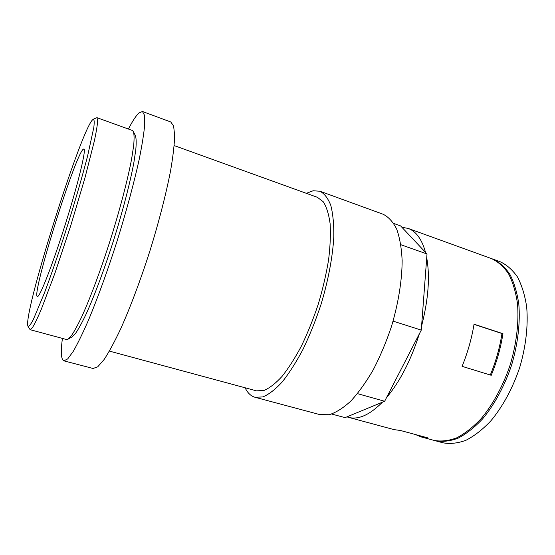 <?xml version="1.0" encoding="UTF-8"?>
<svg xmlns="http://www.w3.org/2000/svg" width="555" height="555" viewBox="0 0 555 555"><rect width="100%" height="100%" fill="white"/><g stroke="black" fill="none" stroke-linecap="round" stroke-linejoin="round"><path stroke-width="0.83" d="M306.388 193.334L313.089 190.767L319.944 191.232L383.096 214.237C388.465 216.887 392.989 221.827 396.665 229.069C399.725 237.602 401.556 248.099 402.146 260.552C402.07 280.372 398.323 303.606 391.31 326.971C386.086 342.379 380.015 356.761 373.085 370.116C365.842 382.513 358.384 392.857 350.725 401.161C343.143 408.091 335.948 412.615 329.15 414.717L319.937 414.634L255.009 397.269C250.867 396.09 247.572 392.919 245.109 387.779M319.944 191.232C324.404 193.563 328.019 198.274 330.787 205.364C332.965 213.8 333.971 224.303 333.812 236.874C332.681 256.937 328.213 280.698 320.908 304.785C315.594 320.707 309.593 335.615 302.912 349.525C296.023 362.477 289.065 373.348 282.051 382.145C275.176 389.548 268.78 394.473 262.862 396.929L255.009 397.269M174.194 145.577L317.425 197.323L323.301 201.819C326.541 206.911 328.81 214.168 330.107 223.582C330.759 234.141 330.253 246.253 328.574 259.92C326.222 274.205 322.809 288.891 318.341 303.98C313.353 318.903 307.727 332.889 301.462 345.945C295.003 358.1 288.475 368.319 281.885 376.595C275.426 383.56 269.404 388.209 263.833 390.526L256.438 390.838L109.418 351.107M128.406 129.037C132.506 121.122 135.982 115.787 138.819 113.047L142.469 111.493L170.773 121.982L173.618 126.006L174.658 135.51C174.409 144.55 173.063 156.226 170.614 170.545C166.16 193.633 158.938 221.778 149.919 250.902C140.609 279.935 130.39 307.13 120.796 328.602C114.594 341.734 109.009 352.078 104.035 359.626L97.729 366.813L93.094 368.478L63.887 360.84C61.071 359.598 60.585 352.12 62.424 338.411M142.469 111.493L144.494 115.253L144.709 124.57C143.918 133.519 142.073 145.167 139.166 159.514C134.067 182.699 126.408 211.101 117.237 240.599C107.837 270.028 97.826 297.688 88.71 319.604C82.868 333.028 77.707 343.628 73.218 351.419L67.696 358.925L63.887 360.84M93.219 119.242L96.945 117.667L132.347 130.46L133.38 131.535L135.448 135.753C136.266 138.341 136.384 142.961 135.808 149.621L133.921 162.268C130.286 182.012 122.988 210.283 113.844 239.531C104.562 268.738 94.336 296.086 85.997 314.345C82.001 322.705 78.532 329.039 75.591 333.354L72.046 336.94L67.932 339.216L66.461 339.5L30.13 329.684L27.979 326.257C22.561 316.156 78.151 137.924 92.019 120.393L93.219 119.242C94.26 119.346 94.454 122.086 93.809 127.477L87.648 155.795C82.639 175.227 75.64 199.536 67.682 224.983C59.614 250.388 51.414 274.323 44.372 293.116L33.182 319.853C30.622 324.633 28.888 326.77 27.979 326.257M133.38 131.535C134.192 134.137 134.289 138.854 133.665 145.674L131.667 158.681C127.858 179.022 120.262 208.271 110.785 238.567C101.177 268.821 90.631 297.14 82.098 315.989C78.012 324.613 74.481 331.134 71.505 335.56L67.932 339.216M96.945 117.667L97.68 120.546C97.444 124.771 96.362 131.48 94.433 140.665L84.894 178.106L70.665 225.92L54.91 273.261L41.257 309.399C37.567 318.036 34.604 324.148 32.377 327.748L30.13 329.684M82.972 149.455L83.867 148.941C86.483 148.983 78.31 183.143 65.337 224.241C52.399 265.359 39.509 298.028 37.345 296.564C31.302 295.524 73.864 158.605 82.972 149.455M474.019 324.349L501.97 333.527C499.784 347.666 495.899 361.492 490.301 375.013M501.97 333.527L502.948 333.687C500.735 347.867 496.829 361.735 491.237 375.298L462.1 366.349C467.698 352.578 471.681 338.522 474.046 324.189L502.948 333.687M477.973 253.725L491.418 258.568C497.939 261.565 503.649 266.629 508.54 273.754C512.813 282.03 515.796 291.999 517.496 303.675C519.015 322.129 516.552 343.385 510.316 364.482C503.336 385.337 493.159 404.158 481.338 418.414C473.248 427.003 465.09 433.462 456.841 437.791C448.752 440.83 441.169 441.704 434.107 440.413L421.37 436.986L415.306 434.496M479.014 254.079L408.119 228.41C416.083 231.282 421.883 239.274 425.532 252.393L427.01 253.968L426.726 257.756C430.104 276.744 428.391 299.492 421.585 326.014L421.28 330.107L419.323 333.902C410.991 360.209 400.044 381.472 386.481 397.699L384.643 401.272L382.43 402.188C369.706 414.939 358.419 419.996 348.568 417.36L346.965 416.854L345.071 417.637L331.668 414.03M393.738 223.443L400.634 225.934L401.896 227.273L408.119 228.41M421.37 436.986L427.884 437.895L400.342 430.458L394.126 429.639L348.568 417.36M419.323 333.902L386.481 397.699M382.43 402.188L346.965 416.854M426.726 257.756L421.585 326.014M401.896 227.273L425.532 252.393M357.482 393.641L384.643 401.272M393.072 321.137L421.28 330.107M400.89 244.734L427.01 253.968M492.028 258.796L500.013 261.683C506.639 264.714 512.452 269.799 517.44 276.938C521.811 285.221 524.884 295.184 526.667 306.839C528.304 325.258 525.925 346.445 519.723 367.445C512.764 388.209 502.566 406.926 490.662 421.079C482.524 429.605 474.289 436.008 465.957 440.281C457.778 443.279 450.105 444.111 442.939 442.8L434.738 440.58M492.646 259.012C499.188 262.015 504.911 267.08 509.816 274.212C514.103 282.488 517.1 292.457 518.814 304.126C520.347 322.58 517.898 343.822 511.661 364.906C504.689 385.753 494.512 404.56 482.67 418.796C474.581 427.378 466.408 433.823 458.152 438.145C450.043 441.176 442.453 442.051 435.37 440.76"/></g></svg>
